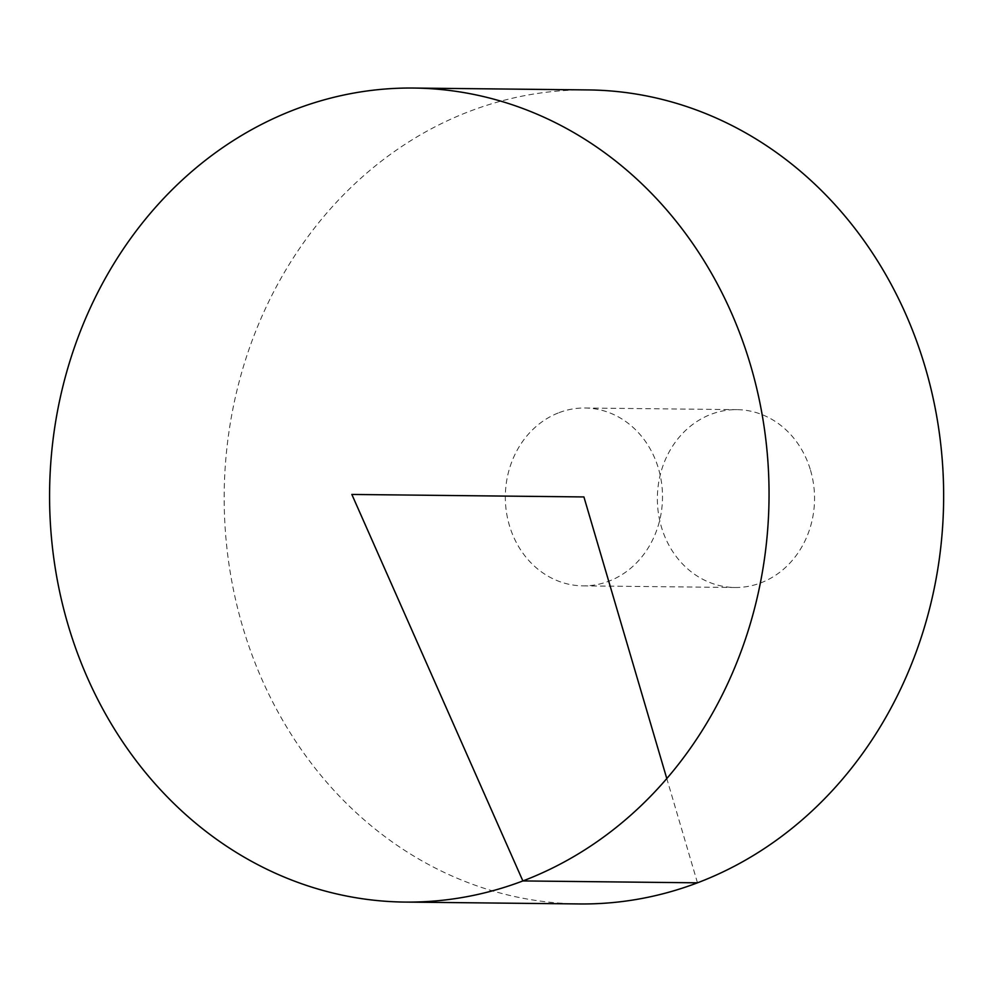 <?xml version="1.0" encoding="UTF-8"?>
<svg xmlns="http://www.w3.org/2000/svg" width="992" height="992" viewBox="0 0 992 992"><rect width="100%" height="100%" fill="white"/><g stroke="black" fill="none" stroke-linecap="round" stroke-linejoin="round"><path stroke-width="0.74" stroke-dasharray="4.96 3.72" d="M579.539 903.948A407.042 359.724 90.6 0 1 224.204 493.074A407.042 359.724 90.6 0 1 588.281 89.925M559.104 412.635A88.933 78.591 90.6 0 1 584.871 408.01A88.933 78.591 90.6 0 1 658.49 468.633A88.933 78.591 90.6 0 1 582.961 585.863A88.933 78.591 90.6 0 1 506.255 510.855A88.933 78.591 90.6 0 1 559.104 412.635M810.526 470.27A88.933 78.591 90.6 0 1 734.998 587.5A88.933 78.591 90.6 0 1 657.361 497.724A88.933 78.591 90.6 0 1 736.907 409.646A88.933 78.591 90.6 0 1 810.526 470.27M697.475 882.818L666.785 778.534M582.961 585.863L734.998 587.5M584.871 408.01L736.907 409.646"/><path stroke-width="1.49" d="M750.646 365.527A407.042 359.724 90.6 0 1 404.934 902.075A407.042 359.724 90.6 0 1 49.6 491.201A407.042 359.724 90.6 0 1 413.676 88.052A407.042 359.724 90.6 0 1 750.646 365.527M413.676 88.052L588.281 89.925A407.042 359.724 90.6 0 1 925.251 367.412A407.042 359.724 90.6 0 1 579.539 903.948L404.934 902.075M666.785 778.534L583.916 496.942L351.85 494.45L522.871 880.933L697.475 882.818"/></g></svg>
